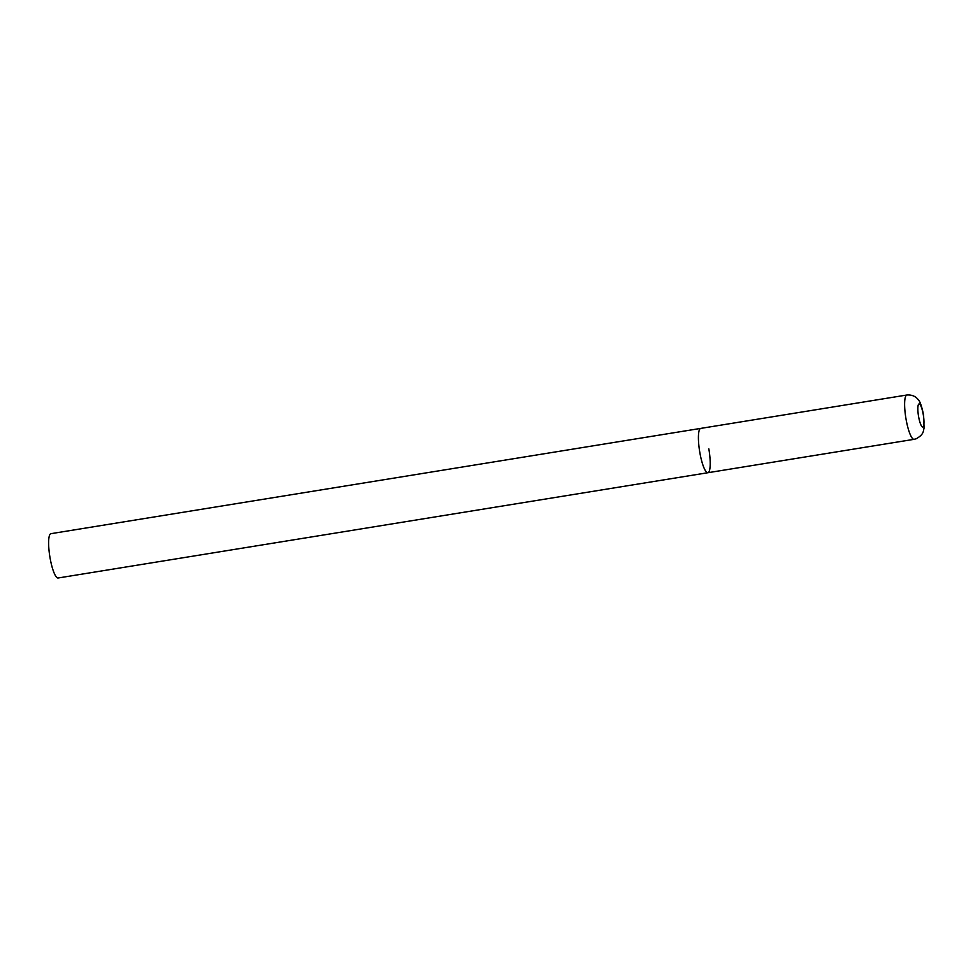 <?xml version="1.0" encoding="UTF-8"?>
<svg xmlns="http://www.w3.org/2000/svg" width="973" height="973" viewBox="0 0 973 973"><rect width="100%" height="100%" fill="white"/><g stroke="black" fill="none" stroke-linecap="round" stroke-linejoin="round"><path stroke-width="1.46" d="M708.843 448.894A22.452 4.743 -99.2 0 1 707.894 472.72L58.1 577.998A22.452 4.743 -99.2 0 1 49.988 557.505A22.452 4.743 -99.2 0 1 50.924 533.678L700.718 428.4A22.452 4.743 80.8 0 0 700.536 428.461A22.452 4.743 80.8 0 0 699.709 451.776A22.452 4.743 80.8 0 0 707.894 472.72A22.452 4.743 -99.2 0 1 699.782 452.238A22.452 4.743 -99.2 0 1 700.718 428.4L906.921 395.002A22.452 4.743 80.8 0 0 906.727 395.05A22.452 4.743 80.8 0 0 905.912 418.366A22.452 4.743 80.8 0 0 914.097 439.322L916.201 438.762C924.216 434.286 923.109 430.99 924.07 428.144L923.596 415.118C921.723 406.142 919.923 400.998 918.208 399.721C917.819 399.088 914.596 394.442 906.921 395.002M922.878 426.965A11.676 2.469 80.8 0 0 923.268 414.607A11.676 2.469 80.8 0 0 918.938 403.977A11.676 2.469 80.8 0 0 918.548 416.335A11.676 2.469 80.8 0 0 922.878 426.965M707.894 472.72L914.097 439.322"/></g></svg>
